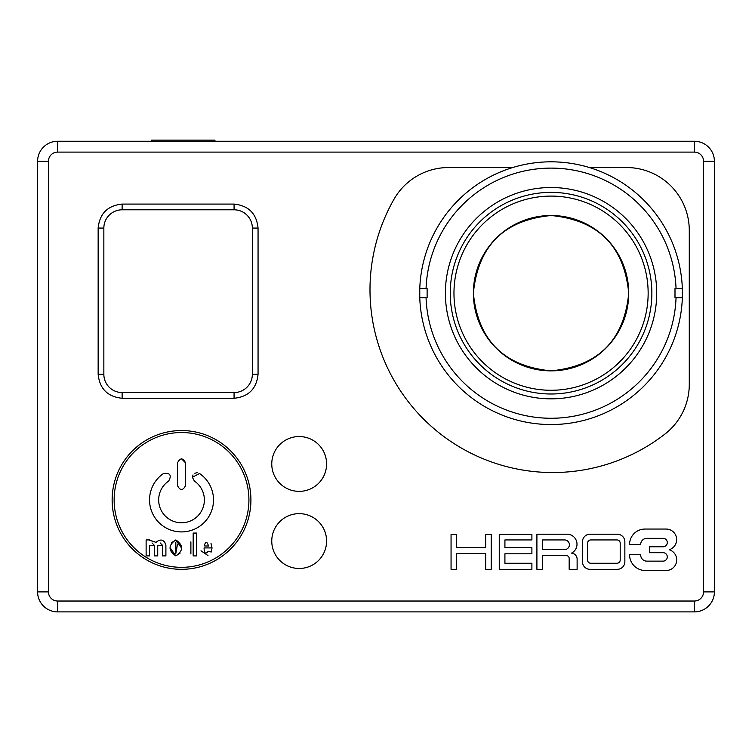 <?xml version="1.0" encoding="UTF-8"?>
<svg xmlns="http://www.w3.org/2000/svg" width="752" height="752" viewBox="0 0 752 752"><rect width="100%" height="100%" fill="white"/><g stroke="black" fill="none" stroke-linecap="round" stroke-linejoin="round"><path stroke-width="1.13" d="M180.189 553.068L175.827 555.907C183.526 550.605 183.526 545.275 175.827 539.917L181.533 548.02M175.827 553.481L175.827 542.352L175.827 553.481L177.51 544.147M190.886 541.863L190.886 553.97M114.135 499.939A67.398 67.398 0 0 1 181.523 432.541A67.398 67.398 0 0 1 248.921 499.939A67.398 67.398 0 0 1 181.523 567.328A67.398 67.398 0 0 1 114.135 499.939M199.515 473.497A31.988 31.988 0 0 1 213.512 499.939A31.988 31.988 0 0 0 199.515 473.497L192.38 477.266L194.373 481.045L192.38 477.266L193.02 474.935M194.373 481.045A22.842 22.842 0 0 1 181.523 522.781A22.842 22.842 0 0 1 168.674 481.045C171.841 475.208 170.121 472.688 163.532 473.497A31.988 31.988 0 0 0 149.545 499.939A31.988 31.988 0 0 1 163.532 473.497M213.512 499.939A31.988 31.988 0 0 1 181.523 531.918A31.988 31.988 0 0 1 149.545 499.939A31.988 31.988 0 0 0 181.523 531.918A31.988 31.988 0 0 0 213.512 499.939M181.505 458.814L185.528 462.809C182.868 457.658 180.198 457.658 177.528 462.809L177.528 485.66C180.198 490.812 182.868 490.812 185.528 485.66C182.868 490.812 180.198 490.812 177.528 485.66M171.456 542.765L175.827 539.917C168.128 545.238 168.128 550.567 175.827 555.907L170.112 547.823M210.974 543.235L212.045 547.917L204.055 547.917L212.045 547.917L211.237 552.015L210.334 551.789M207.994 555.568L201.01 550.812M195.661 533.065L196.601 533.065L196.601 555.907L193.17 555.907L193.17 533.065L196.601 533.065M193.856 555.907L193.17 555.907M163.41 555.907L165.901 555.907L165.901 545.303L164.66 541.863M157.046 555.907L157.732 555.907L157.732 545.303L162.479 545.303L160.148 542.925M148.868 555.907L149.554 555.907L149.554 545.303L154.301 545.303L151.998 542.935M147.063 555.907L146.123 555.907L146.123 539.917L147.063 539.917M148.868 539.917L156.012 542.352C160.731 538.526 164.021 539.513 165.901 545.303M194.815 473.224L197.184 472.707M185.528 462.809L185.528 485.66M211.237 552.015L208.238 551.263C205.71 554.572 204.318 553.453 204.055 547.917M149.554 540.284L156.012 542.352M146.123 539.917L149.554 539.917M149.554 555.907L146.123 555.907M157.732 555.907L154.301 555.907L154.301 545.303M162.479 555.907L162.479 545.303M204.168 545.99C205.625 541.196 207.073 541.205 208.501 545.99L205.033 545.99M205.54 545.99L207.571 545.99M674.995 288.618L676.048 288.618L674.995 288.618L674.995 297.754L676.048 297.754A125.076 125.076 0 0 1 551.056 418.262A125.076 125.076 0 0 1 426.055 297.754L419.776 297.754L419.776 288.618A131.365 131.365 0 0 1 551.056 161.821A131.365 131.365 0 0 1 682.337 288.618L682.337 297.754A131.365 131.365 0 0 1 551.056 424.551A131.365 131.365 0 0 1 419.729 289.952M682.374 289.952A131.365 131.365 0 0 1 682.374 296.41M682.337 297.754L674.995 297.754M427.117 297.754L427.117 288.618L419.776 288.618M445.391 293.186A105.665 105.665 0 0 0 551.056 398.842A105.665 105.665 0 0 0 656.712 293.186A105.665 105.665 0 0 0 551.056 187.521A105.665 105.665 0 0 0 445.391 293.186M450.251 293.186A100.806 100.806 0 0 1 551.056 192.38A100.806 100.806 0 0 1 651.862 293.186A100.806 100.806 0 0 1 551.056 393.992A100.806 100.806 0 0 1 450.251 293.186M453.964 293.186A97.093 97.093 0 0 0 551.056 390.279A97.093 97.093 0 0 0 648.149 293.186A97.093 97.093 0 0 0 551.056 196.093A97.093 97.093 0 0 0 453.964 293.186M473.375 293.186A77.672 77.672 0 0 0 551.056 370.858A77.672 77.672 0 0 0 628.728 293.186A77.672 77.672 0 0 0 551.056 215.514A77.672 77.672 0 0 0 473.375 293.186C477.99 340.355 503.868 366.243 551.009 370.858C598.207 366.28 624.113 340.402 628.728 293.214C624.151 246.064 598.291 220.167 551.131 215.514C503.953 220.026 478.037 245.913 473.375 293.186M151.547 141.263L151.547 140.116L214.94 140.116L214.94 141.263M665.041 433.979A182.764 182.764 0 0 1 393.992 199.242A62.83 62.83 0 0 1 448.568 167.536L512.742 167.536L448.568 167.536A62.83 62.83 0 0 0 393.992 199.242A182.764 182.764 0 0 0 665.041 433.979A62.83 62.83 0 0 0 689.274 384.404A62.83 62.83 0 0 1 665.041 433.979M689.274 230.356L689.274 384.404L689.274 230.356A62.83 62.83 0 0 0 626.444 167.536A62.83 62.83 0 0 1 689.274 230.356M589.371 167.536L626.444 167.536L589.371 167.536M427.117 288.618L426.055 288.618A125.076 125.076 0 0 1 551.056 168.11A125.076 125.076 0 0 1 676.048 288.618L682.337 288.618M569.386 544.777A4.841 4.841 0 0 1 564.545 549.609L542.38 549.609L542.38 539.936L564.545 539.936A4.841 4.841 0 0 1 569.386 544.777M667.297 542.559A4.221 4.221 0 0 1 663.076 546.789L649.39 546.789L649.39 552.682L663.076 552.682A4.221 4.221 0 0 1 667.297 556.903A4.221 4.221 0 0 1 663.076 561.133L646.814 561.133A6.138 6.138 0 0 1 640.685 554.722L629.565 554.722A15.801 15.801 0 0 0 645.366 570.524L666.056 570.524A10.631 10.631 0 0 0 669.205 549.731A10.575 10.575 0 0 0 666.056 529.051L644.981 529.051A15.416 15.416 0 0 0 629.565 544.467L640.685 544.467A6.138 6.138 0 0 1 646.823 538.338L663.076 538.338A4.221 4.221 0 0 1 667.297 542.559M271.763 463.956A27.41 27.41 0 0 1 299.183 436.545A27.41 27.41 0 0 1 326.594 463.956A27.41 27.41 0 0 1 299.183 491.366A27.41 27.41 0 0 1 271.763 463.956M271.763 541.055A27.41 27.41 0 0 1 299.183 513.644A27.41 27.41 0 0 1 326.594 541.055A27.41 27.41 0 0 1 299.183 568.474A27.41 27.41 0 0 1 271.763 541.055M112.217 503.379L112.133 499.939A69.391 69.391 0 0 1 181.523 430.548A69.391 69.391 0 0 1 250.924 499.939A69.391 69.391 0 0 1 181.523 569.33A69.391 69.391 0 0 1 112.133 499.939L112.217 496.489M569.208 558.614A3.13 3.13 0 0 1 569.17 559.121L569.17 569.33L577.122 569.33L577.122 559.187A6.082 6.082 0 0 0 571.529 553.124A10.002 10.002 0 0 0 567.008 534.202L536.909 534.202L536.909 569.33L542.38 569.33L542.38 555.484L566.077 555.484A3.13 3.13 0 0 1 569.208 558.614M112.96 489.27L113.204 487.804M123.3 462.189L124.221 460.807M131.403 451.943L133.536 449.818M142.401 442.627L143.782 441.706M154.639 435.963L155.984 435.417M167.752 431.921L168.899 431.704M179.408 430.576L183.648 430.576M192.888 431.479L193.621 431.601M219.274 441.706L220.656 442.627M229.52 449.818L231.644 451.943M238.835 460.807L239.756 462.189M245.5 473.046L246.045 474.39M249.542 486.159L249.758 487.315M250.886 497.815L250.886 502.063M249.984 511.294L249.861 512.027M239.756 537.68L238.835 539.062M231.644 547.926L229.52 550.06M220.656 557.251L219.274 558.172M208.417 563.906L207.073 564.461M195.304 567.948L194.157 568.174M183.648 569.302L179.408 569.302M170.168 568.39L169.435 568.268M143.782 558.172L142.401 557.251M133.536 550.06L131.403 547.926M124.221 539.062L123.3 537.68M117.556 526.832L117.002 525.479M113.514 513.71L113.289 512.563M234.069 204.083L122.125 204.083C107.63 205.587 99.64 213.587 98.145 228.072L98.145 374.289C99.64 388.784 107.639 396.774 122.125 398.278L122.125 392.563A18.274 18.274 0 0 1 103.851 374.289L103.851 228.072A18.274 18.274 0 0 1 122.125 209.799L234.069 209.799A18.274 18.274 0 0 1 252.352 228.072L252.352 374.289A18.274 18.274 0 0 1 234.069 392.563L122.125 392.563A18.274 18.274 0 0 1 103.851 374.289L103.851 228.072A18.274 18.274 0 0 1 122.125 209.799L234.069 209.799A18.274 18.274 0 0 1 252.352 228.072L258.058 228.072C256.564 213.577 248.564 205.587 234.069 204.083L234.069 209.799M703.552 591.89L714.4 591.89A19.994 19.994 0 0 1 694.406 611.884L57.594 611.884A19.994 19.994 0 0 1 37.6 591.89L37.6 161.248A19.994 19.994 0 0 1 57.594 141.263L694.406 141.263A19.994 19.994 0 0 1 714.4 161.248L714.4 591.89A19.994 19.994 0 0 1 694.406 611.884L694.406 601.027A9.137 9.137 0 0 0 703.552 591.89L703.552 161.248A9.137 9.137 0 0 0 694.406 152.111L57.594 152.111A9.137 9.137 0 0 0 48.448 161.248L48.448 591.89A9.137 9.137 0 0 0 57.594 601.027L694.406 601.027M582.452 561.735A7.595 7.595 0 0 0 590.057 569.33L617.251 569.33A7.595 7.595 0 0 0 624.856 561.735L624.856 541.807A7.595 7.595 0 0 0 617.251 534.202L590.057 534.202A7.595 7.595 0 0 0 582.452 541.807L582.452 561.735M451.059 569.33L451.059 534.428L456.436 534.428L456.436 547.71L485.689 547.71L485.689 534.428L491.206 534.428L491.206 569.33L485.698 569.33L485.698 553.51L456.436 553.51L456.436 569.33L451.059 569.33M504.912 563.257L531.899 563.257L531.899 569.33L499.253 569.33L499.253 534.428L531.899 534.428L531.899 539.936L504.912 539.936L504.912 547.71L531.899 547.71L531.899 553.792L504.912 553.792L504.912 563.257M587.566 543.17A3.234 3.234 0 0 1 590.79 539.936L616.969 539.936A3.234 3.234 0 0 1 620.203 543.17L620.203 560.024A3.234 3.234 0 0 1 616.969 563.257L590.79 563.257A3.234 3.234 0 0 1 587.566 560.024L587.566 543.17M112.96 510.608L113.204 512.065M154.639 563.906L155.984 564.461M167.752 567.948L168.899 568.174M192.888 568.39L193.621 568.268M245.5 526.832L246.045 525.479M249.542 513.71L249.758 512.563M249.984 488.574L249.861 487.841M208.417 435.963L207.073 435.417M195.304 431.921L194.157 431.704M170.168 431.479L169.435 431.601M117.556 473.046L117.002 474.39M113.514 486.159L113.289 487.315M252.352 374.289A18.274 18.274 0 0 1 234.069 392.563L234.069 398.278C248.564 396.774 256.564 388.775 258.058 374.289L252.352 374.289M258.058 374.289L258.058 228.072M122.125 204.083L122.125 209.799M98.145 228.072L103.851 228.072M98.145 374.289L103.851 374.289M122.125 398.278L234.069 398.278M57.594 601.027L57.594 611.884A19.994 19.994 0 0 1 37.6 591.89L48.448 591.89M48.448 161.248L37.6 161.248A19.994 19.994 0 0 1 57.594 141.263L57.594 152.111M694.406 152.111L694.406 141.263A19.994 19.994 0 0 1 714.4 161.248L703.552 161.248"/></g></svg>
